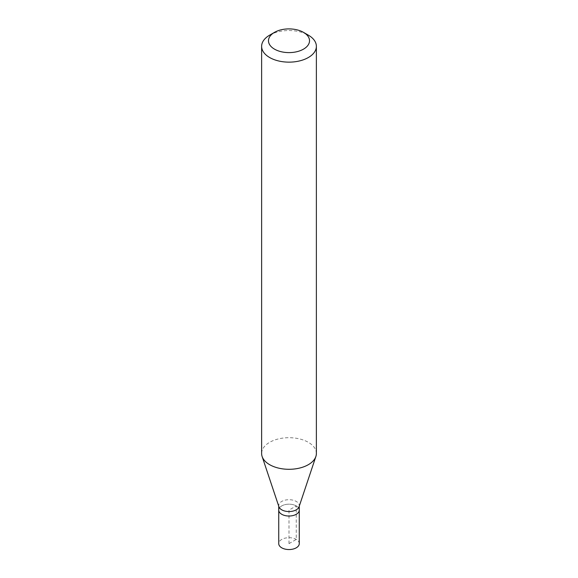 <?xml version="1.0" encoding="UTF-8"?>
<svg xmlns="http://www.w3.org/2000/svg" width="578" height="578" viewBox="0 0 578 578"><rect width="100%" height="100%" fill="white"/><g stroke="black" fill="none" stroke-linecap="round" stroke-linejoin="round"><path stroke-width="0.43" stroke-dasharray="2.89 2.17" d="M299.267 543.623A10.267 5.925 0 0 0 292.93 538.147A10.267 5.925 0 0 0 281.739 539.433A10.267 5.925 0 0 0 278.733 543.623M278.733 510.099A10.267 5.925 180 0 1 281.739 505.909A10.267 5.925 180 0 1 292.93 504.623A10.267 5.925 180 0 1 299.267 510.099A10.267 5.925 0 0 0 292.93 504.623A10.267 5.925 0 0 0 281.739 505.909A10.267 5.925 0 0 0 278.733 510.099M278.921 506.754A10.267 5.925 180 0 1 278.733 505.627A10.267 5.925 180 0 1 281.739 501.437A10.267 5.925 180 0 1 292.93 500.158A10.267 5.925 180 0 1 299.267 505.627A10.267 5.925 180 0 1 299.079 506.754M316.376 453.499A27.376 15.801 0 0 0 299.476 438.897A27.376 15.801 0 0 0 269.644 442.322A27.376 15.801 0 0 0 261.624 453.499M269.644 35.164A27.376 15.801 180 0 1 308.356 35.164M289 543.623L296.261 539.433L296.261 505.909L289 510.099L289 543.623M278.733 505.627L278.733 506.198M299.267 505.627L299.267 506.198"/><path stroke-width="0.87" d="M278.733 506.198L278.733 543.623A10.267 5.925 0 0 0 285.07 549.1A10.267 5.925 0 0 0 296.261 547.814A10.267 5.925 0 0 0 299.267 543.623L299.267 510.099A10.267 5.925 180 0 1 296.261 514.29A10.267 5.925 180 0 1 285.07 515.576A10.267 5.925 180 0 1 278.733 510.099A10.267 5.925 0 0 0 285.07 515.576A10.267 5.925 0 0 0 296.261 514.29A10.267 5.925 0 0 0 299.267 510.099L299.267 506.198M315.877 456.49L299.079 506.754A10.267 5.925 180 0 1 296.261 509.818A10.267 5.925 180 0 1 285.994 511.299A10.267 5.925 180 0 1 278.921 506.754L262.123 456.49A27.376 15.801 0 0 0 280.98 468.606A27.376 15.801 0 0 0 308.356 464.676A27.376 15.801 0 0 0 315.877 456.49A27.376 15.801 0 0 0 316.376 453.499L316.376 46.341A27.376 15.801 180 0 1 308.356 57.518A27.376 15.801 180 0 1 278.524 60.943A27.376 15.801 180 0 1 261.624 46.341A27.376 15.801 180 0 1 269.644 35.164L274.485 32.368A20.526 11.856 180 0 1 303.515 32.375A20.526 11.856 180 0 1 303.515 49.137A20.526 11.856 180 0 1 274.485 49.137A20.526 11.856 180 0 1 274.485 32.375A20.526 11.856 180 0 1 274.485 32.368L269.644 35.164M261.624 46.341L261.624 453.499A27.376 15.801 0 0 0 262.123 456.49M303.515 32.375L308.356 35.164A27.376 15.801 180 0 1 316.376 46.341"/></g></svg>
